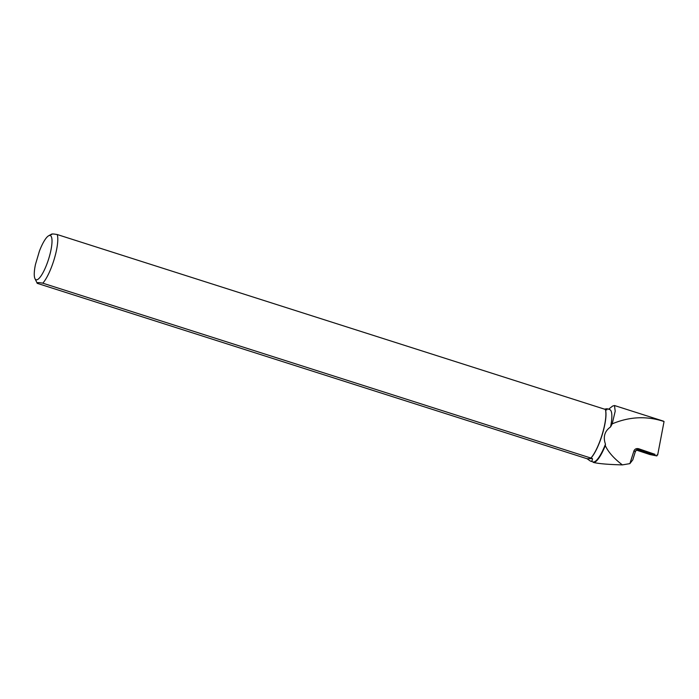 <?xml version="1.0" encoding="UTF-8"?>
<svg xmlns="http://www.w3.org/2000/svg" width="699" height="699" viewBox="0 0 699 699"><rect width="100%" height="100%" fill="white"/><g stroke="black" fill="none" stroke-linecap="round" stroke-linejoin="round"><path stroke-width="1.05" d="M654.701 455.215L650 454.568L636.378 450.077L650 454.568L656.859 455.923L636.772 449.78L654.701 455.215L655.015 454.333L638.187 449.239M645.457 452.882L637.147 450.13L645.457 452.882M632.752 459.89L629.878 463.62L633.949 450.907C634.832 448.941 636.413 448.225 638.72 448.758L655.007 454.333M612.639 406.049L614.491 405.525L615.199 411.204L612.193 423.856L610.577 426.906A27.479 6.693 -72.3 0 0 609.694 409.562L607.116 408.732L604.417 409.133M612.193 423.856C629.519 416.578 646.802 415.809 664.05 421.541L663.421 421.121M34.95 278.613A23.224 5.653 107.7 0 1 35.466 264.449L39.406 251.151A23.224 5.653 107.7 0 1 48.615 235.79A23.224 5.653 107.7 0 1 48.528 259.346A23.224 5.653 107.7 0 1 34.95 278.613L37.248 283.34L587.108 458.745L590.402 461.095L592.988 461.917A27.479 6.693 -72.3 0 0 605.465 444.18C602.931 436.892 604.635 431.134 610.577 426.906M590.402 461.095C591.765 461.506 592.437 460.676 592.437 458.588L590.935 458.107A27.479 6.693 -72.3 0 0 602.547 433.66A27.479 6.693 -72.3 0 0 605.343 409.465L606.846 409.946L607.116 408.732M664.05 421.541L657.663 455.023M605.465 444.18L605.299 445.604A27.864 6.789 -72.3 0 1 593.46 462.441L592.621 461.751M593.46 462.441C598.562 463.699 608.2 464.512 622.381 464.896C613.932 458.465 608.244 452.035 605.299 445.604M622.381 464.896L629.878 463.62M42.796 283.174L590.9 458.055A27.645 6.737 -72.3 0 0 602.433 433.607A27.645 6.737 -72.3 0 0 605.308 409.413L57.204 234.532A27.645 6.737 107.7 0 1 54.339 258.726A27.645 6.737 107.7 0 1 42.796 283.174C38.279 282.379 36.427 282.431 37.248 283.34M57.204 234.532C52.687 233.737 50.835 233.789 51.656 234.698M587.108 458.745L592.437 458.588M656.999 454.883L656.815 455.897M638.72 448.758L639.725 449.326A3.539 3.521 -60.6 0 0 635.312 451.668L633.949 450.907M632.691 460.091L635.312 451.668M657.043 454.892L656.859 455.923M608.593 409.203L612.639 406.058M614.491 405.525L663.412 421.13M48.615 235.79L51.63 234.104M638.912 449.177L639.209 449.247C638.825 449.85 638.091 447.517 635.33 451.685L632.744 459.986"/></g></svg>
